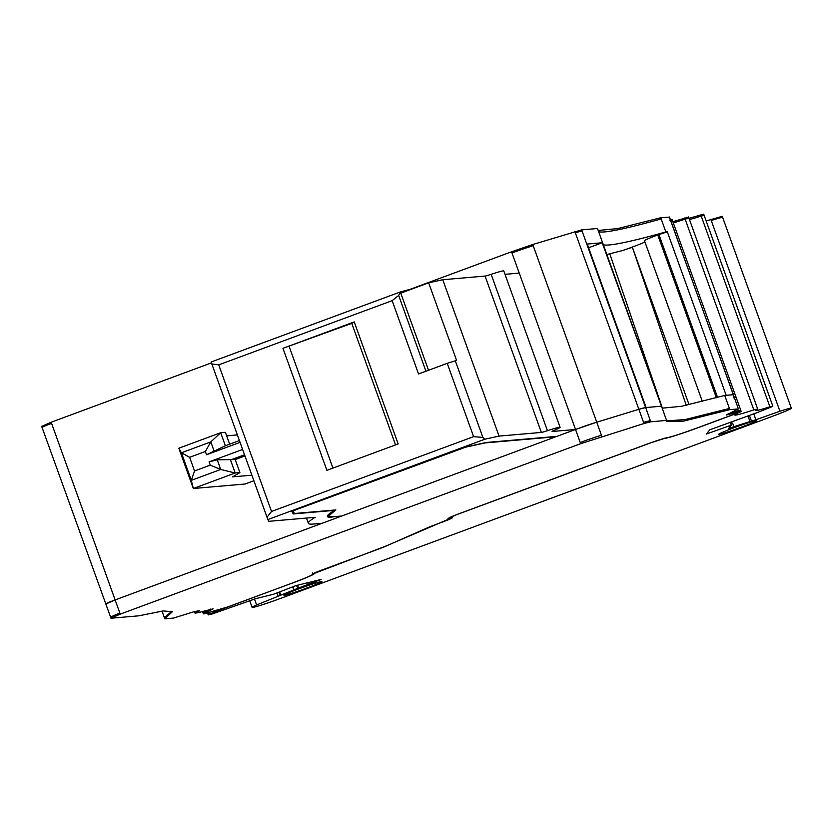 <?xml version="1.0" encoding="UTF-8"?>
<svg xmlns="http://www.w3.org/2000/svg" width="833" height="833" viewBox="0 0 833 833"><rect width="100%" height="100%" fill="white"/><g stroke="black" fill="none" stroke-linecap="round" stroke-linejoin="round"><path stroke-width="1.25" d="M666.577 420.415L666.358 421.602L683.508 421.134L729.843 409.649L738.423 408.909L726.241 415.053L738.694 412.033C741.412 411.21 741.891 411.21 740.11 412.033L698.293 427.548C681.352 433.722 670.586 437.19 665.994 437.929L649.146 443.343L457.296 514.367L448.019 518.47L450.851 518.22L385.512 546.219L312.604 574.052C313.854 574.499 306.69 577.644 291.123 583.496L227.992 606.861L205.251 613.484C202.908 614.15 202.846 614.004 205.053 613.036L213.144 608.85L198.129 612.682L195.88 612.994L199.628 610.735L193.454 611.88L173.379 618.096L164.799 618.836L172.379 611.734L163.216 610.933L138.736 615.826L110.976 618.232L120.244 614.129L580.653 443.687L643.992 423.528L650.75 421.79L666.577 420.415L661.464 406.202L645.637 407.566L582.09 231.064A25.209 1.229 160.2 0 0 575.332 232.803L638.88 409.315L645.637 407.566A25.209 1.229 160.2 0 0 638.88 409.315L596.74 422.196A25.209 1.229 160.2 0 0 575.53 429.474L596.74 422.196L601.426 435.232A25.209 1.229 160.2 0 0 580.226 442.5L575.53 429.474L552.289 431.484A12.61 0.614 160.2 0 1 552.05 431.452A12.61 0.614 160.2 0 1 554.726 430.067A25.209 1.229 160.2 0 0 560.078 427.287A25.209 1.229 160.2 0 0 547.448 430.692A12.61 0.614 160.2 0 1 541.356 432.431L499.05 436.096L484.962 439.178L267.882 519.553L267.029 517.262L271.527 511.462L473.613 436.648L482.869 437.398L484.962 439.178M669.805 218.308L733.436 394.717L724.72 395.436L681.623 406.275L662.173 408.17M733.571 397.82L736.039 397.206L741.183 411.429L740.11 412.033M41.65 426.288L42.077 427.475A12.61 0.614 160.2 0 1 51.584 423.403L115.131 599.916A12.61 0.614 160.2 0 0 105.624 603.977A12.61 0.614 160.2 0 0 105.853 604.019L115.131 599.916L341.842 515.981L333.294 516.72L328.535 516.033L335.866 509.911L294.466 513.503L293.049 511.056L296.85 509.421L465.585 447.175L485.139 442.906L555.767 436.784L575.53 429.474L519.24 273.099L505.006 274.338M205.251 613.484C202.908 614.15 202.846 614.004 205.053 613.036L204.626 611.859L210.801 609.027M194.464 611.599L195.12 613.442L195.88 612.994L195.453 611.807L197.286 610.912M162.008 611.089L164.372 617.649L171.952 611.214M164.799 618.836L164.372 617.649M312.437 574.01L312.989 574.145L312.562 572.958M450.736 517.907L450.653 517.074M603.311 244.694A378.161 18.461 -19.8 0 0 665.869 231.959L667.327 231.834L726.189 395.311L733.3 394.696L738.038 407.847M729.843 409.649L724.72 395.436M110.976 618.232L42.077 427.475M555.767 436.784L341.842 515.981M267.882 519.553L268.851 521.323L315.207 517.303A277.327 13.536 160.2 0 0 308.377 523.291A277.327 13.536 160.2 0 0 313.52 524.04L322.079 523.301L115.131 599.916L119.817 612.942L110.55 617.045M244.954 455.953L235.208 459.566L217.236 459.806L209.093 461.867L242.611 449.456M178.835 448.216L193.329 488.502L191.34 480.349L194.547 470.968L189.632 457.307L181.417 452.788L178.835 448.216L220.683 432.723L225.379 445.759L206.532 454.756L240.06 442.354M229.658 444.166L225.389 432.317L220.683 432.723L210.801 441.906L214.279 451.569M206.532 454.756L205.355 451.486L210.801 441.906L181.417 452.788L191.34 480.349L220.714 469.468L235.187 472.998L239.894 472.592L232.657 476.851L251.878 475.185M226.659 435.836L237.374 434.909M244.527 454.776L230.502 459.972L235.187 472.998L193.329 488.502L245.1 484.004L253.888 480.756M194.547 470.968L210.27 465.137L220.714 469.468L217.236 459.806M235.208 459.566L239.894 472.592M239.415 440.563L225.379 445.759M392.145 300.661L218.735 364.854L211.821 363.938L211.155 361.991L400.329 291.956L398.663 295.444L392.145 300.661L418.541 373.965L447.227 363.344L473.613 436.648M413.584 288.395L400.329 291.956M428.526 370.269L400.756 293.143L428.662 282.814L456.599 360.408L447.227 363.344M398.164 443.937L326.88 470.322L282.96 348.309L354.233 321.923L398.164 443.937M395.54 444.905L351.776 323.36L282.96 348.309M332.929 468.084L289.176 346.538M351.776 323.36L354.233 321.923M499.05 436.096L442.76 279.732L428.662 282.814M541.356 432.431L485.066 276.067L442.76 279.732M485.066 276.067A12.61 0.614 160.2 0 0 491.147 274.328L547.448 430.692M560.078 427.287L503.788 270.923A25.209 1.229 160.2 0 0 491.147 274.328M606.861 254.544L622.511 250.556A20.169 0.989 -19.8 0 0 644.961 242.028M702.354 401.444L644.471 240.664A17.649 0.864 -19.8 0 1 657.778 234.968L658.945 234.542L717.577 397.414M284.782 594.606A20.169 0.989 160.2 0 0 283.928 595.21A20.169 0.989 160.2 0 0 299.963 590.493A20.169 0.989 160.2 0 0 321.038 582.205A20.169 0.989 160.2 0 0 321.871 581.549A20.169 0.989 160.2 0 0 305.315 586.505A20.169 0.989 160.2 0 0 284.782 594.606M664.755 438.168L664.828 438.356A30.248 1.479 160.2 0 0 698.533 427.527L738.871 412.595A37.818 1.843 160.2 0 0 734.768 415.021A37.818 1.843 160.2 0 0 753.813 409.888L757.239 409.128A37.818 1.843 160.2 0 0 755.312 410.492A37.818 1.843 160.2 0 0 769.9 406.806L772.441 406.546L757.062 412.658L709.778 429.807L706.405 434.024L731.259 425.184L728.729 428.36L751.47 421.082L749.45 415.5L751.46 421.113L755.906 419.77L753.792 413.876M730.218 422.248L731.259 425.184M297.568 585.214L298.568 588.004L256.616 604.956A25.209 1.229 160.2 0 0 252.118 607.372A25.209 1.229 160.2 0 0 280.544 598.417L772.337 416.354A25.209 1.229 160.2 0 0 791.35 408.222A25.209 1.229 160.2 0 0 779.927 411.231L755.906 419.77M298.568 588.004L321.069 579.476L295.934 585.609L273.63 594.231L255.523 598.729L211.561 614.192L209.26 614.358A37.818 1.843 160.2 0 0 213.29 612.38L212.967 611.484M291.342 583.412L213.29 612.38M291.363 583.475A30.248 1.479 160.2 0 0 314.176 573.718A30.248 1.479 160.2 0 0 313.77 573.625A11.35 0.552 160.2 0 1 313.625 573.583A11.35 0.552 160.2 0 1 322.184 569.928L378.224 549.186A13.869 0.677 160.2 0 0 386.502 545.896L427.444 527.799A11.35 0.552 160.2 0 1 434.222 525.113L441.813 522.301A13.869 0.677 160.2 0 0 452.267 517.834A13.869 0.677 160.2 0 0 452.007 517.793L449.185 518.043A11.35 0.552 160.2 0 1 448.977 518.011A11.35 0.552 160.2 0 1 457.536 514.346L649.386 443.323A13.869 0.677 160.2 0 1 664.828 438.356M719.608 433.629A20.169 0.989 160.2 0 0 718.754 434.232A20.169 0.989 160.2 0 0 734.789 429.516A20.169 0.989 160.2 0 0 755.864 421.227A20.169 0.989 160.2 0 0 756.697 420.571A20.169 0.989 160.2 0 0 740.141 425.528A20.169 0.989 160.2 0 0 719.608 433.629M672.085 219.527L736.06 397.216L734.467 397.549M667.327 231.834L658.945 234.542M646.158 407.629A25.209 1.229 -19.8 0 0 645.69 407.566L586.838 244.09A25.209 1.229 -19.8 0 1 587.307 244.152L646.127 407.524M582.09 231.064L581.663 229.877L597.49 228.502L661.464 406.202L602.197 242.757L588.598 247.734M665.869 231.959L660.756 217.746L617.659 228.586L598.198 230.481M586.838 244.09L602.197 242.757M254.482 599.021L256.616 604.956M779.927 411.231L711.257 220.506A25.209 1.229 160.2 0 1 722.69 217.496L722.253 216.309L706.176 220.974M211.457 362.876L51.157 422.227L41.879 426.319M581.663 229.877L532.766 244.506L511.556 251.774L410.148 289.322M669.378 217.121L660.756 217.746M671.023 220.12C672.793 219.298 672.325 219.298 669.597 220.131M688.141 217.226L672.866 221.682M704.114 215.331L703.718 214.164L689.026 218.308M730.551 423.195L732.613 423.102L733.977 426.902M711.257 220.506L710.83 219.318M645.69 407.566L650.323 420.603L643.565 422.341L643.992 423.528M643.565 422.341L638.88 409.315L596.74 422.196L533.193 245.693A25.209 1.229 160.2 0 0 511.983 252.961L519.24 273.099M292.321 511.181L293.31 513.93L291.862 511.483L296.61 509.442L466.688 446.759L486.305 442.479L556.933 436.357M332.003 516.804L340.676 516.418M332.128 517.158A257.158 12.557 -19.8 0 1 327.359 516.46A257.158 12.557 -19.8 0 1 334.647 510.348L334.533 510.025M293.31 513.93L334.647 510.348M204.824 612.297C202.481 612.963 202.419 612.817 204.626 611.859L204.241 610.787M194.693 612.255L195.297 611.38M738.694 412.033L738.267 410.856C740.985 410.023 741.464 410.023 739.683 410.846M728.157 413.689L738.267 410.856L737.746 409.409M737.996 407.722L669.461 217.017M666.348 420.936L684.997 419.572L729.416 408.472M650.75 421.79L650.323 420.603M601.853 436.409L601.426 435.232M120.244 614.129L119.817 612.942M580.653 443.687L580.226 442.5M210.27 465.137L209.093 461.867M189.632 457.307L205.355 451.486M425.944 371.226L398.663 295.444M218.735 364.854L271.527 511.462M211.832 363.969L267.018 517.231L211.821 363.938M455.266 360.699L482.869 437.398M609.943 254.284L662.412 408.253M686.236 405.296L632.372 247.234A20.169 0.916 -18.8 0 1 622.511 250.556M632.372 247.234L689.058 404.671M716.38 397.737L657.778 234.968M292.956 586.765L294.028 589.733M296.621 585.443L297.662 588.327M307.658 582.704L308.366 584.672M314.239 581.07L314.697 582.371M315.009 580.882L315.447 582.08M319.424 579.778L319.622 580.32M208.604 612.515L209.26 614.358M672.512 220.714L670.919 221.047M673.293 222.859A37.818 1.843 160.2 0 0 685.153 219.162L753.813 409.888M688.527 216.944L688.953 218.131L685.153 219.162L684.726 217.975M689.443 219.496A37.818 1.843 160.2 0 0 701.23 216.08L769.9 406.806M703.718 214.164L772.785 406.046M772.816 406.067L704.145 215.341L701.23 216.08L700.803 214.893M661.183 218.933A378.161 18.461 -19.8 0 1 598.625 231.657M279.659 591.909L280.836 595.178M292.654 586.88L293.726 589.858M276.848 592.992L278.16 596.636M731.332 423.164L730.926 422.039M731.738 423.154L731.291 421.935M51.584 423.403L51.157 422.227M533.193 245.693L532.766 244.506M511.983 252.961L511.556 251.774M575.332 232.803L574.905 231.626M669.753 218.184L669.326 217.007M749.96 421.508L747.992 416.042M293.195 513.919L292.227 511.233M202.513 611.307L203.439 613.879M328.535 516.033L328.119 514.846M306.492 518.064L308.377 523.291M688.953 218.131L757.624 408.857M207.49 612.828L208.25 614.931M278.92 592.19L280.127 595.533M249.671 600.583L252.118 607.372M722.69 217.496L791.35 408.222"/></g></svg>
